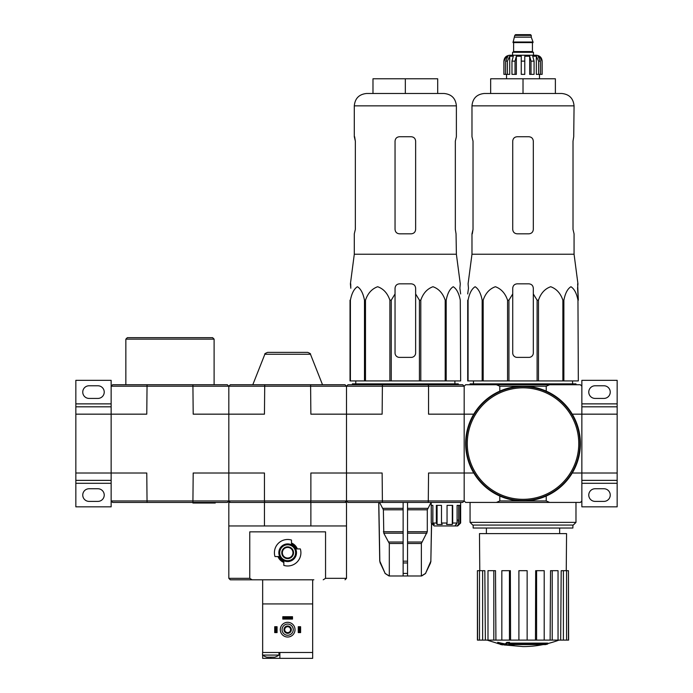 <?xml version="1.0" encoding="UTF-8"?>
<svg xmlns="http://www.w3.org/2000/svg" width="693" height="693" viewBox="0 0 693 693"><rect width="100%" height="100%" fill="white"/><g stroke="black" fill="none" stroke-linecap="round" stroke-linejoin="round"><path stroke-width="1.04" d="M546.231 386.218L499.809 386.218L496.379 384.745L465.653 384.745L464.18 386.218L464.18 500.952L464.18 473.007L428.551 473.007L428.274 502.425L347.973 502.425L346.5 500.952L464.18 500.952L465.653 502.425L580.387 502.425L581.86 500.952L581.86 473.007L617.16 473.007L617.16 414.163L581.86 414.163L581.86 386.218L580.387 384.745L549.662 384.745L546.231 386.218L546.231 391.121M617.16 473.007L617.16 480.362L581.86 480.362M581.86 500.952L581.86 506.834L617.16 506.834L617.16 480.362M603.924 488.747L595.096 488.747A6.324 6.324 0 0 0 588.773 495.071A6.324 6.324 0 0 0 595.096 501.394L603.924 501.394A6.324 6.324 0 0 0 610.247 495.071A6.324 6.324 0 0 0 603.924 488.747M581.86 406.808L617.16 406.808L617.16 380.336L581.86 380.336L581.86 386.218M603.924 385.776L595.096 385.776A6.324 6.324 0 0 0 588.773 392.099A6.324 6.324 0 0 0 595.096 398.423L603.924 398.423A6.324 6.324 0 0 0 610.247 392.099A6.324 6.324 0 0 0 603.924 385.776M617.16 406.808L617.16 414.163M230.293 502.425L228.82 500.952L228.82 386.218L227.347 384.745L147.055 384.745L146.769 414.163L75.84 414.163L75.84 480.362L111.14 480.362L111.14 473.007L75.84 473.007M111.14 483.298L75.84 483.298L75.84 506.834L111.14 506.834L111.14 480.362M75.84 483.298L75.84 480.362M97.904 488.747L89.076 488.747A6.324 6.324 0 0 0 82.753 495.071A6.324 6.324 0 0 0 89.076 501.394L97.904 501.394A6.324 6.324 0 0 0 104.227 495.071A6.324 6.324 0 0 0 97.904 488.747M473.769 473.007L464.18 473.007L464.18 386.218L462.707 384.745L382.406 384.745L382.129 414.163L310.871 414.163L310.594 384.745L230.293 384.745L228.82 386.218L111.14 386.218L111.14 380.336L75.84 380.336L75.84 414.163M97.904 385.776L89.076 385.776A6.324 6.324 0 0 0 82.753 392.099A6.324 6.324 0 0 0 89.076 398.423L97.904 398.423A6.324 6.324 0 0 0 104.227 392.099A6.324 6.324 0 0 0 97.904 385.776M111.14 406.808L75.84 406.808M468.477 288.245L467.706 293.962L468.477 288.245L468.087 283.835L471.976 254.227L574.064 254.227L577.945 283.835L577.564 288.245L578.326 300.173L577.633 283.835M467.706 300.173L467.706 380.925L537.101 380.925L537.101 300.173L533.315 293.962L533.315 288.245C533.056 285.568 531.583 284.104 528.906 283.835L517.134 283.835C514.457 284.095 512.985 285.568 512.725 288.245L512.725 293.962L512.725 288.245L512.725 293.962L508.931 300.173L507.562 300.173C505.24 293.321 501.186 288.834 495.4 286.729C489.596 288.764 485.524 293.243 483.168 300.173L482.163 300.173C480.821 293.321 478.482 288.834 475.138 286.729C471.794 288.764 469.438 293.243 468.078 300.173L467.706 352.971M537.101 300.173L538.478 300.173C540.835 293.243 544.906 288.764 550.71 286.729C556.496 288.834 560.55 293.321 562.872 300.173L563.877 300.173C565.237 293.243 567.593 288.764 570.937 286.729C574.28 288.834 576.619 293.321 577.962 300.173L578.326 380.925L577.962 300.173M533.315 293.962L533.315 352.971A4.409 4.409 0 0 1 528.906 357.389L517.134 357.389A4.409 4.409 0 0 1 512.725 352.971L512.725 293.962M537.101 380.925L577.962 380.925M468.078 380.925L468.078 300.173M482.163 380.925L482.163 300.173M483.168 380.925L483.168 300.173M507.562 380.925L507.562 300.173M508.931 380.925L508.931 300.173M538.478 380.925L538.478 300.173M562.872 380.925L562.872 300.173M563.877 380.925L563.877 300.173M545.521 644.603A102.962 97.358 90 0 0 547.747 644.005A102.962 97.358 90 0 1 545.521 644.603L509.805 644.603A101.455 99.913 90 0 0 513.937 645.2A100.78 82.051 90 0 1 511.243 645.278A101.836 100.294 -90 0 1 505.76 644.308A100.97 17.533 -90 0 0 506.748 643.277A98.787 80.423 -90 0 0 509.485 643.199A101.412 17.611 90 0 1 508.835 644.005L547.747 644.005L547.747 643.121L509.485 643.121M505.76 644.308L505.76 643.425A100.97 17.533 -90 0 0 506.748 642.394A98.787 80.423 -90 0 0 509.485 642.316L509.485 643.199M506.748 642.394L506.748 643.277M513.937 644.603L513.937 645.2M497.721 643.173L497.721 642.29A101.871 101.871 0 0 0 505.076 643.892L505.076 645.096A102.192 102.192 0 0 1 497.721 643.502L497.721 643.173A101.871 101.871 0 0 0 505.076 644.776M502.572 644.62L502.572 644.906A102.469 102.469 0 0 1 500.216 644.395L500.216 644.109M572.271 473.007L581.86 473.007L581.86 414.163L572.271 414.163M496.379 384.745L549.662 384.745M496.379 502.425L499.809 500.952L546.231 500.952L546.231 496.049M499.809 386.218L499.809 391.121M310.594 384.745L345.027 384.745L346.5 386.218L428.551 386.218L428.551 414.163L473.769 414.163M499.809 500.952L499.809 496.049M546.231 500.952L549.662 502.425M575.978 522.375L573.267 525.077L472.773 525.077L470.062 522.375L575.978 522.375L575.978 502.425M473.154 525.077L473.154 528.023L572.886 528.023L572.886 525.077M543.13 644.603A102.971 102.971 0 0 1 523.016 646.586L505.076 645.01M497.721 643.425L487.092 640.107M568.433 640.107L568.433 570.677L568.624 640.107L560.672 640.107L561.2 570.677L563.4 570.677L563.4 640.107M558.047 640.107L552.217 640.107L552.217 570.677L558.047 570.677L558.047 640.107L560.672 640.107M552.217 640.107L550.129 640.107L550.537 570.677L552.217 570.677M544.204 640.107L536.59 640.107L536.59 570.677L544.204 570.677L544.204 640.107L550.129 640.107M536.59 640.107L535.464 640.107L535.68 570.677L536.59 570.677M527.139 640.107L518.901 640.107L518.901 570.677L527.139 570.677L527.139 640.107L535.464 640.107M510.576 640.107L509.442 640.107L509.442 570.677L510.351 570.677L510.576 640.107L518.901 640.107M509.442 640.107L477.416 640.107L477.416 570.677L477.607 640.107M479.781 570.677L479.478 533.61L566.562 533.61L566.25 570.677M482.64 640.107L482.64 570.677L484.831 570.677L485.369 640.107M493.814 640.107L493.814 570.677L495.495 570.677L495.911 640.107M568.433 570.677L566.553 570.677L566.553 640.107M566.553 570.677L563.4 570.677M482.64 570.677L477.607 570.677M479.487 570.677L479.487 640.107M493.814 570.677L487.993 570.677L487.993 640.107M509.442 570.677L501.836 570.677L501.836 640.107M470.062 384.745L470.062 383.861L575.978 383.861L575.978 384.745M523.016 78.777L490.661 78.777L490.661 93.486L523.016 93.486L523.016 78.777L555.379 78.777L555.379 93.486M484.329 93.486L561.702 93.486C569.213 94.222 573.328 98.345 574.064 105.847L471.976 105.847C472.704 98.345 476.827 94.222 484.329 93.486M574.064 254.227L574.064 233.818L573.016 229.409L573.016 141.147L573.726 136.738L573.016 141.147M574.064 105.847L573.726 136.738M528.906 136.738L517.134 136.738C514.466 136.989 512.993 138.461 512.725 141.147L512.725 229.409C512.993 232.094 514.466 233.567 517.134 233.818L528.906 233.818C531.574 233.567 533.047 232.094 533.315 229.409L533.315 141.147C533.047 138.461 531.574 136.989 528.906 136.738M472.314 233.818L473.024 229.409L471.976 233.818L471.976 254.227M473.024 229.409L473.024 141.147L471.976 136.738L471.976 105.847M466.094 443.589A56.93 56.93 0 0 0 551.481 492.888A56.93 56.93 0 0 0 551.481 394.282A56.93 56.93 0 0 0 466.094 443.589M465.653 443.589A57.372 57.372 0 0 0 551.706 493.269A57.372 57.372 0 0 0 551.706 393.901A57.372 57.372 0 0 0 465.653 443.589M507.415 74.368L507.415 61.131L509.719 56.211L509.719 74.368L503.898 74.368L503.898 61.131C504.244 57.554 506.202 55.596 509.779 55.241L536.261 55.241C539.83 55.596 541.796 57.554 542.143 61.131L539.397 56.211L538.089 56.211L540.393 61.131L540.393 74.368L538.626 74.368L538.626 61.131L540.393 61.131M514.778 35.386L531.254 35.386L530.517 34.65L515.514 34.65L514.778 35.386L513.019 42.594L533.021 42.594L533.021 42.004L513.019 42.004M531.254 35.386L531.254 37.153L514.778 37.153M533.463 55.241L533.463 52.304L512.577 52.304L512.577 55.241M503.976 74.368L503.976 61.131L506.635 56.211L506.635 57.658M505.647 74.368L505.647 61.131L507.952 56.211L506.635 56.211M521.257 61.131L524.783 61.131L524.783 74.368L521.257 74.368L521.257 56.211L516.354 56.211L515.029 61.131L516.354 56.211L516.354 74.368L511.971 74.368L511.971 61.131L513.296 56.211L509.719 56.211M524.783 61.131L524.783 56.211L529.677 56.211L531.011 61.131L534.069 61.131L532.735 56.211L536.321 56.211L538.626 61.131M539.397 57.658L539.397 56.211L542.056 61.131L542.056 74.368L542.056 61.131M534.069 61.131L534.069 74.368L531.011 74.368L531.011 61.131M542.143 61.131L542.143 74.368L540.393 74.368M515.029 74.368L515.029 61.131L511.971 61.131M529.677 56.211L529.677 74.368L531.011 74.368M536.321 56.211L536.321 74.368L538.626 74.368M350.727 283.835L350.797 288.245L350.407 283.835L354.296 254.227L456.384 254.227L460.273 283.835L459.883 288.245L460.646 293.962L459.883 288.245M350.034 352.971L350.398 300.173C351.741 293.321 354.08 288.834 357.423 286.729C360.767 288.764 363.123 293.243 364.483 300.173L365.488 300.173C367.81 293.321 371.864 288.834 377.65 286.729C383.446 288.764 387.526 293.243 389.882 300.173L391.259 300.173L395.045 293.962L395.045 288.245C395.305 285.568 396.777 284.104 399.454 283.835L411.226 283.835C413.903 284.095 415.376 285.568 415.635 288.245L415.635 293.962L419.421 300.173L420.798 300.173C423.12 293.321 427.174 288.834 432.96 286.729C438.756 288.764 442.836 293.243 445.192 300.173L446.197 300.173C447.539 293.321 449.878 288.834 453.222 286.729C456.566 288.764 458.922 293.243 460.282 300.173L460.646 380.925L460.282 300.173M364.483 300.173L364.483 380.925L350.034 380.925L350.034 300.173M350.398 380.925L350.398 300.173M364.483 380.925L365.488 380.925L365.488 300.173M419.421 300.173L419.421 380.925L389.882 380.925L389.882 300.173M391.259 380.925L391.259 300.173M419.421 380.925L420.798 380.925L420.798 300.173M460.282 380.925L445.192 380.925L445.192 300.173M446.197 380.925L446.197 300.173M445.192 380.925L420.798 380.925M389.882 380.925L365.488 380.925M395.045 288.245L395.045 352.971A4.409 4.409 0 0 0 399.454 357.389L411.226 357.389A4.409 4.409 0 0 0 415.635 352.971L415.635 288.245M354.634 136.738L355.344 141.147L354.296 136.738L354.296 105.847L456.384 105.847C455.647 98.345 451.533 94.222 444.022 93.486L366.649 93.486C359.147 94.222 355.024 98.345 354.296 105.847M354.296 254.227L354.296 233.818L355.344 229.409L355.344 141.147M411.226 136.738C413.894 136.989 415.367 138.461 415.635 141.147L415.635 229.409C415.367 232.094 413.894 233.567 411.226 233.818L399.454 233.818C396.786 233.567 395.313 232.094 395.045 229.409L395.045 141.147C395.313 138.461 396.786 136.989 399.454 136.738L411.226 136.738M455.336 229.409L456.046 233.818L455.336 229.409L455.336 141.147L456.384 136.738L456.384 105.847M456.046 233.818L456.384 254.227M403.135 502.425L403.135 575.978L389.024 575.978L385.152 573.423L389.18 575.978M431.505 523.293L430.847 561.183L425.528 573.423L421.37 575.978L421.37 543.485L427.295 531.722L427.295 509.797L431.107 502.425M403.135 575.978L421.37 575.978M389.31 575.978L389.31 543.485L383.783 533.194L403.135 533.194M379.573 502.425L383.385 509.797L383.783 533.194M378.802 502.425L379.833 561.183L385.152 573.423L380.249 562.967M407.545 575.978L407.545 573.423L403.135 573.423L403.135 562.967L407.545 562.967L407.545 502.425M407.545 573.423L407.545 562.967L407.545 573.423M428.274 502.425L462.707 502.425L464.18 500.952M458.411 520.079L457.094 520.079L458.411 520.079L458.645 524.488L458.645 505.37M431.271 523.016L431.271 505.37L432.874 505.37L432.874 523.016L434.32 524.488L432.718 524.488L431.228 523.016L434.173 525.961L457.709 525.961L460.646 523.016L460.646 502.425M458.645 524.488L460.646 523.016M457.111 525.961L458.411 524.488M432.874 523.016L436.347 523.016L436.347 505.37L441.484 505.37L441.484 523.016L447.046 523.016L447.046 505.37L452.702 505.37L452.702 523.016L457.094 523.016L457.094 505.37L459.961 505.37L459.961 523.016M382.406 502.425L382.129 473.007L346.5 473.007L346.5 414.163L346.5 473.007L310.871 473.007L310.871 500.952L264.449 500.952L264.449 473.007L228.82 473.007L228.82 414.163L193.191 414.163L192.914 384.745M310.594 502.425L310.871 500.952L346.5 500.952L346.5 473.007L346.5 500.952L345.027 502.425M264.726 384.745L264.449 414.163L228.82 414.163L228.82 386.218L346.5 386.218L346.5 414.163L346.5 386.218L347.973 384.745L382.406 384.745M464.18 386.218L428.551 386.218L428.274 384.745M454.954 525.961L456.263 523.943M457.094 523.016L456.263 524.488M452.702 523.016L452.295 524.488L452.295 505.37M447.046 523.016L446.63 524.488L452.295 524.488M441.484 523.016L442.221 524.488L437.084 524.488L436.347 523.016M437.084 524.488L437.084 505.37M432.874 505.37L432.718 524.488M352.382 384.745L352.382 383.861L458.298 383.861L458.298 384.745M405.336 93.486L372.981 93.486L372.981 78.777L405.336 78.777L405.336 93.486M405.336 78.777L437.699 78.777L437.699 93.486M323.224 579.798L325.554 578.326L325.554 531.843L249.766 531.843L249.766 578.326L252.096 579.798L313.842 579.798M278.733 556.557L277.962 556.557A10.421 10.421 0 0 0 283.835 562.43L283.835 561.659A9.711 9.711 0 0 1 278.733 556.557L274.982 556.557A13.236 13.236 0 0 1 291.484 540.055L291.484 543.806A9.711 9.711 0 0 1 296.587 548.908L297.358 548.908A10.421 10.421 0 0 0 291.484 543.035L291.484 543.806M296.587 548.908L300.338 548.908A13.236 13.236 0 0 1 283.835 565.41L283.835 561.659M261.478 579.798L255.301 579.798M249.766 578.326L228.82 578.326L230.293 579.798L252.096 579.798M237.647 579.798L246.474 579.798M264.449 502.425L346.5 502.425L346.5 525.961L228.82 525.961L228.82 502.425L264.449 502.425L264.449 525.961M215.254 502.425L215.254 503.014L192.897 503.014L192.897 502.425L227.347 502.425L228.82 500.952L228.82 473.007L193.191 473.007L192.914 502.425L112.612 502.425L111.14 500.952L264.449 500.952L264.726 502.425M310.464 354.244L264.856 354.244C264.371 353.95 265.289 353.335 267.593 352.382L307.727 352.382C310.031 353.335 310.949 353.95 310.464 354.244L322.522 384.745M310.871 502.425L310.871 525.961M282.363 552.737A5.293 5.293 0 0 0 290.306 557.319A5.293 5.293 0 0 0 290.306 548.146A5.293 5.293 0 0 0 282.363 552.737M281.774 552.737A5.882 5.882 0 0 0 290.601 557.83A5.882 5.882 0 0 0 290.601 547.635A5.882 5.882 0 0 0 281.774 552.737M279.721 552.737A7.944 7.944 0 0 0 291.632 559.615A7.944 7.944 0 0 0 291.632 545.85A7.944 7.944 0 0 0 279.721 552.737M278.837 552.737A8.827 8.827 0 0 0 292.074 560.377A8.827 8.827 0 0 0 292.074 545.088A8.827 8.827 0 0 0 278.837 552.737M266.857 657.172L274.636 657.172M262.656 650.996L262.508 655.076L278.984 655.076L278.984 652.468M312.664 655.076L312.664 650.996M312.664 652.468L262.656 652.468L262.656 603.924L312.664 603.924L312.664 658.35L262.656 658.35L262.656 655.18M262.656 579.798L262.656 603.924M312.664 579.798L312.664 603.924M279.868 652.468L279.868 658.35M280.301 629.668A7.354 7.354 0 0 0 291.337 636.035A7.354 7.354 0 0 0 291.337 623.293A7.354 7.354 0 0 0 280.301 629.668M282.068 629.668A5.587 5.587 0 0 0 290.454 634.511A5.587 5.587 0 0 0 290.454 624.826A5.587 5.587 0 0 0 282.068 629.668M283.983 629.668A3.682 3.682 0 0 0 289.501 632.848A3.682 3.682 0 0 0 289.501 626.481A3.682 3.682 0 0 0 283.983 629.668M284.702 629.668A2.963 2.963 0 0 0 289.137 632.233A2.963 2.963 0 0 0 289.137 627.104A2.963 2.963 0 0 0 284.702 629.668M276.186 626.723L276.186 632.605L277.07 632.605L277.07 626.723L274.714 626.723L274.714 632.605L275.597 632.605L275.597 626.723M276.186 632.605L275.597 632.605M299.722 632.605L298.25 632.605L298.25 626.723L300.606 626.723L300.606 632.605L299.722 632.605L299.722 626.723M299.133 632.605L299.133 626.723M292.515 617.602L292.515 619.074L282.805 619.074L282.805 616.718L292.515 616.718L292.515 617.602L282.805 617.602M292.515 618.191L282.805 618.191M147.055 384.745L112.612 384.745L111.14 386.218L111.14 473.007L146.769 473.007L147.055 502.425M111.14 500.952L111.14 473.007M125.849 384.745L125.849 339.146L214.111 339.146L214.111 384.745M125.849 339.146L127.321 337.673L212.638 337.673L214.111 339.146M194.361 503.014L194.361 502.425M617.16 483.298L581.86 483.298M617.16 403.872L581.86 403.872M111.14 403.872L75.84 403.872M467.273 443.589A55.752 55.752 0 0 0 550.892 491.865A55.752 55.752 0 0 0 550.892 395.305A55.752 55.752 0 0 0 467.273 443.589M532.726 42.594L513.314 42.594M532.432 42.888L532.432 51.568L513.608 51.568L512.872 52.304M505.647 61.131L507.415 61.131M407.545 543.485L421.37 543.485M389.31 543.485L403.135 543.485M407.545 542.021L421.768 542.021M388.912 542.021L403.135 542.021M407.545 533.194L426.897 533.194M407.545 531.722L427.295 531.722M383.385 531.722L403.135 531.722M407.545 509.797L427.295 509.797M383.385 509.797L403.135 509.797M407.545 508.324L427.694 508.324M382.986 508.324L403.135 508.324M430.847 561.183L431.6 523.388M430.431 562.967L430.942 561.183M425.528 573.423L430.526 562.967M403.135 561.183L407.545 561.183M380.154 562.967L379.833 561.183M325.554 578.326L346.5 578.326L345.027 579.798M270.746 657.172L270.746 658.35M559.649 533.61L559.649 528.023M486.391 533.61L486.391 528.023M470.062 522.375L470.062 502.425M547.747 643.572A102.971 102.971 0 0 0 558.948 640.107M473.475 380.925L473.44 383.861M572.565 380.925L572.6 383.861M531.254 37.153L533.021 42.004M513.608 42.888L513.608 51.568M532.432 51.568L533.168 52.304M506.54 74.368L506.54 78.777M539.492 74.368L539.492 78.777M355.795 380.925L355.76 383.861M454.885 380.925L454.92 383.861M431.228 523.016L431.228 502.425M425.649 573.423L421.647 575.978M379.738 561.183L378.716 502.425M385.031 573.423L389.024 575.978M346.5 578.326L346.5 525.961M228.82 578.326L228.82 525.961M264.856 354.244L252.798 384.745M262.508 655.076A14.094 14.094 0 0 0 266.64 657.12M274.852 657.12A14.094 14.094 0 0 0 278.984 655.076"/></g></svg>
